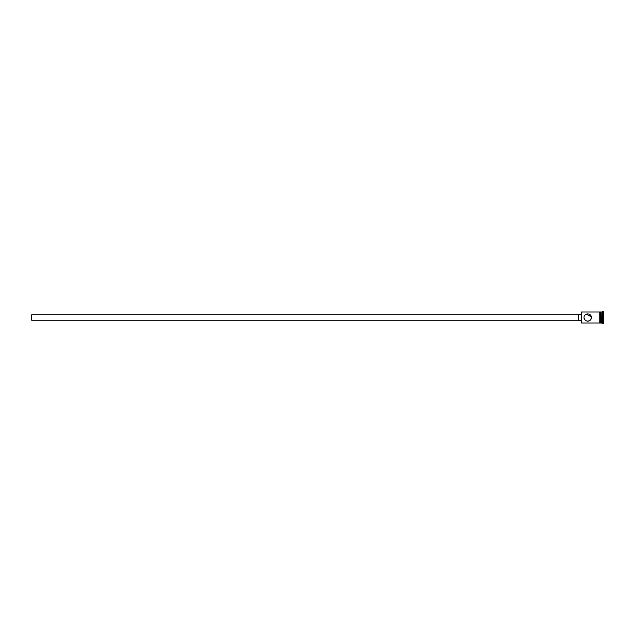 <?xml version="1.0" encoding="UTF-8"?>
<svg xmlns="http://www.w3.org/2000/svg" width="635" height="635" viewBox="0 0 635 635"><rect width="100%" height="100%" fill="white"/><g stroke="black" fill="none" stroke-linecap="round" stroke-linejoin="round"><path stroke-width="0.95" d="M581.454 322.993L581.454 312.007L581.454 322.993L599.773 322.993M584.668 315.412L584.351 315.976M584.073 316.865L584.017 317.5C583.795 322.231 591.558 322.239 591.344 317.5C591.558 312.761 583.795 312.777 584.017 317.5M578.525 320.246L31.75 320.246L31.75 314.754L578.525 314.754M581.271 320.707L578.525 320.707L578.525 314.293L581.271 314.293M585.097 314.904L585.668 314.436M586.256 314.127L591.272 316.77M601.147 312.277L601.416 322.993L603.25 323.453L603.25 311.547L602.79 311.547L602.79 323.453M601.416 312.007L602.337 312.007L602.337 322.993M591.344 317.5L591.058 318.913M589.089 320.881L588.415 321.088M587.692 321.167L586.915 321.08M586.176 320.842L584.668 319.588M584.335 318.992L584.105 318.302M600.226 312.007L601.147 312.007L601.147 322.993L600.226 322.993M599.773 323.04L599.773 311.96L600.226 311.96L600.226 323.04L599.773 323.04M584.66 319.572L584.398 319.119M584.049 317.96L584.017 317.54M581.454 312.007L599.773 312.007M602.337 312.007L602.79 311.547"/></g></svg>
